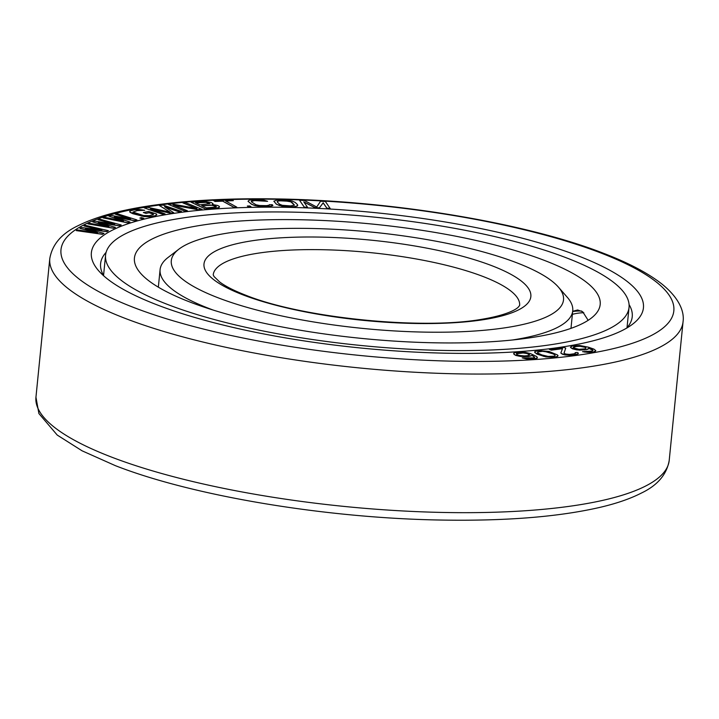 <?xml version="1.0" encoding="UTF-8"?>
<svg xmlns="http://www.w3.org/2000/svg" width="719" height="719" viewBox="0 0 719 719"><rect width="100%" height="100%" fill="white"/><g stroke="black" fill="none" stroke-linecap="round" stroke-linejoin="round"><path stroke-width="1.08" d="M151.26 209.13L170.511 213.166L173.638 212.698L164.561 206.757L179.112 211.772L181.449 211.422L162.97 205.05L159.465 205.58L170.115 212.15L147.755 207.342L144.24 207.872L162.719 214.244L165.064 213.885L150.514 208.87L170.52 213.067L173.647 212.599M157.048 304.856A277.399 68.053 -174.3 0 1 98.647 270.766A277.399 68.053 -174.3 0 1 242.851 207.584A277.399 68.053 -174.3 0 1 577.761 255.712A277.399 68.053 -174.3 0 1 632.738 324.071A277.399 68.053 -174.3 0 1 425.549 352.571A277.399 68.053 -174.3 0 1 157.048 304.856M592.528 349.874L593.049 350.306L592.079 351.097L582.588 351.663L590.056 352.391L593.777 351.924L595.808 350.638L593.912 349.119L588.475 347.205L579.631 345.488L572.45 345.956L570.428 347.142L570.985 347.87L574.4 349.317L579.55 350.144L586.731 349.686L588.699 348.293L593.004 350.378M570.428 347.142L572.315 348.76L577.195 349.946M564.029 353.101L565.745 348.113L563.84 347.43L549.379 349.398L551.284 350.081L562.528 348.553L560.865 352.939L561.197 353.46L565.008 354.835L573.295 355.033L578.184 353.802L578.265 353.029L577.15 352.427L575.137 352.696L575.029 353.658L569.403 354.422L565.494 354.009L564.011 353.083L565.745 348.113M549.379 349.398L551.275 350.18L562.492 348.661M560.865 352.939L562.312 354.161L564.999 354.934L570.5 355.321L577.33 354.395L578.265 353.029M575.137 352.696L575.434 353.263M534.594 352.148L536.976 354.116L545.928 356.921L554.394 357.316L557.773 356.273L557.54 354.97L548.948 351.429L538.243 350.557L534.864 351.6L535.107 352.804L543.699 356.345L554.403 357.217L556.65 356.813L558.052 355.626M86.298 229.019L106.924 231.671L108.407 230.691L85.112 225.29L84.006 225.955L101.873 230.08L81.427 227.501L79.944 228.39L97.451 232.731L77.364 229.936L76.259 230.601L102.511 234.232L103.985 233.342L85.426 228.813L106.933 231.572L108.407 230.691M84.006 225.955L100.912 229.954M79.944 228.39L96.517 232.597M76.259 230.601L102.502 234.331L103.985 233.342M87.943 223.888L113.503 228.265L115.435 227.366L98.233 222.477L119.273 225.775L121.196 224.984L99.465 219.115L98.027 219.708L114.698 224.193L94.665 221.101L92.742 221.901L108.937 226.584L89.381 223.294L87.943 223.888L113.512 228.166L115.435 227.366M99.024 222.701L119.264 225.874L121.196 224.984M98.027 219.708L113.818 224.058M92.742 221.901L108.102 226.44M103.024 217.866L127.596 222.836L129.95 222.036L114.312 216.832L134.633 220.643L136.978 219.942L117.08 213.678L115.328 214.199L130.606 218.989L111.229 215.421L108.884 216.122L123.578 221.084L104.785 217.345L103.024 217.866L127.605 222.737L129.95 222.036M115.004 217.066L134.624 220.742L136.978 219.942M115.328 214.199L129.815 218.846M108.884 216.122L122.832 220.931M129.681 211.431L129.995 212.33L132.835 213.705L144.231 216.581L149.615 216.779L154.936 215.898L156.787 214.864L156.472 213.965L148.617 211.449L143.378 212.527L145.975 213.3L149.112 212.653L152.563 213.678L153.327 214.613L149.219 215.673L143.485 215.547L132.97 212.06L137.248 210.622L144.735 210.29L139.109 209.49L134.669 209.75L130.211 210.883L130.004 212.231L141.823 216.113L149.624 216.68L154.945 215.799L156.796 214.765M143.378 212.527L145.957 213.399L149.103 212.752L153.48 214.226M139.863 218.037L142.11 218.765L143.737 218.27L141.481 217.641L139.863 218.037L142.119 218.666L143.737 218.27M164.912 206.982L179.103 211.871L181.449 211.422M159.465 205.58L169.855 212.096M144.24 207.872L162.71 214.343L165.064 213.885M212.482 204.493L212.995 203.594L211.287 202.551L204.538 201.365L190.975 202.147L205.49 208.941L216.464 208.168L219.34 207.306L219.007 206.164L217.462 205.445L212.249 204.475L212.995 203.594M190.975 202.147L205.481 209.04L218.432 207.962L219.475 206.632M173.486 205.176L198.058 209.741L201.904 209.337L185.457 202.614L182.887 202.884L196.898 208.519L172.201 204.007L168.354 204.412L184.81 211.035L187.38 210.766L173.018 204.987L198.067 209.642L201.913 209.238M182.887 202.884L196.431 208.438M168.354 204.412L184.801 211.134L187.38 210.766M248.019 201.248L251.632 204.313L255.02 205.643L260.332 206.515L270.011 206.47L272.852 205.562L272.339 204.717L269.283 204.735L269.391 205.176L266.443 205.643L259.613 205.517L256.036 204.789L251.605 201.976L251.686 200.934L254.634 200.475L267.594 201.311L263.19 199.99L257.977 199.558L249.43 200.044L248.019 201.248L251.641 204.214L255.029 205.544L260.341 206.416L270.02 206.371L272.861 205.463M269.283 204.735L269.355 205.185M251.317 201.437L254.625 200.574L267.594 201.311M247.354 206.029L248.531 206.865L251.021 206.713L249.835 205.967L247.354 206.029L248.54 206.766L251.021 206.713M213.678 200.637L214.999 201.473L222.719 201.167L233.882 207.342L236.785 207.126L225.622 200.952L233.333 200.646L232.012 199.909L213.678 200.637L215.008 201.374L222.728 201.068L233.891 207.243L236.785 207.126M225.784 201.041L233.333 200.646M273.849 201.221L276.447 204.268L282.172 206.263L294.062 206.811L297.324 206.011L297.504 204.618L295.149 202.399L292.166 201.032L287.016 200.062L277.543 199.855L273.849 201.221L276.456 204.169L279.448 205.526L291.599 206.802L295.86 206.461L297.765 205.346M303.885 202.021L315.048 207.719L319.362 207.926L323.173 202.902L326.902 208.294L330.138 208.447L325.401 201.5L320.548 201.266L316.711 207L304.38 200.484L299.526 200.25L304.272 207.099L307.507 207.261L303.769 201.859L315.057 207.62L319.371 207.827L323.182 202.803L326.92 208.195L330.147 208.348M299.526 200.25L304.263 207.198L307.507 207.261M513.663 353.829L515.775 355.438L520.511 356.435L528.627 356.561L532.168 355.501L534.594 357.154L533.822 357.936L522.183 357.882L526.155 358.772L533.813 358.925L537.192 358.035L536.76 356.579L530.37 353.541L525.328 352.391L515.217 352.562L513.824 353.155L514.265 354.611L518.228 355.995L523.738 356.624L528.636 356.462L532.177 355.402L534.594 357.55M522.183 357.882L526.146 358.871L531.961 359.149L535.799 358.727L537.183 358.134L537.363 357.37M201.931 205.796L212.105 205.248L216.374 206.739M195.757 202.911L205.931 202.363L209.894 203.702M277.174 201.518L278.999 200.853L285.155 200.844L290.836 201.832L294.422 205.149L290.656 205.913L282.288 205.301L279.619 204.232L277.264 202.012L277.75 201.014L279.008 200.754L289.317 201.266L291.995 202.336L294.448 205.131M573.223 347.502L576.728 346.315L580.179 346.315L585.014 347.304L585.967 348.104L585.032 348.859L579.002 349.317L573.699 347.996L573.196 347.475L574.157 346.684L580.188 346.216L585.023 347.205L585.994 348.068M537.56 352.112L542.459 351.294L548.238 352.13L553.136 353.928L554.771 354.818L555.077 355.761M516.422 353.739L523.171 352.957L526.991 353.532L529.687 354.791M103.86 275.961A267.135 65.537 -174.3 0 1 100.597 263.648A267.135 65.537 -174.3 0 1 106.106 252.351M629.071 304.55A267.135 65.537 -174.3 0 1 632.235 316.719A267.135 65.537 -174.3 0 1 626.609 328.143M591.647 349.416L588.708 348.194L588.16 349.119L584.898 349.91L577.213 349.847M592.537 349.776L591.665 349.317M595.206 351.465L595.808 350.638M593.777 351.924L595.215 351.366M592.303 352.193L593.786 351.825M590.056 352.391L592.321 352.094M586.965 352.319L590.065 352.292M584.205 351.995L586.974 352.22M582.606 351.564L584.214 351.897M553.145 353.829L554.78 354.719L555.113 355.743L554.502 356.148L548.193 356.426L541.901 354.943L537.866 353.056L537.533 352.031L539.96 351.267L544.454 351.348L553.136 353.928M519.154 355.438L516.871 354.602L516.422 353.64L521.491 352.804L527 353.433L529.741 354.737L527.575 355.707L524.358 355.923L519.154 355.438M132.97 212.06L137.257 210.523L144.735 210.29M195.568 202.821L205.94 202.264L209.939 203.639L199.891 204.843L195.568 202.821M215.026 205.778L216.428 206.677L216.131 207.027L206.38 207.881L201.751 205.715L210.433 205.104L215.017 205.877M558.348 287.043A197.078 48.353 -174.3 0 1 455.9 331.935A197.078 48.353 -174.3 0 1 217.956 297.738A197.078 48.353 -174.3 0 1 178.896 249.169A197.078 48.353 -174.3 0 1 326.102 228.921A197.078 48.353 -174.3 0 1 516.853 262.83A197.078 48.353 -174.3 0 1 558.348 287.043L567.3 297.298A207.351 50.869 -174.3 0 1 572.737 310.779A207.351 50.869 -174.3 0 1 512.243 340.024M213.615 310.213A207.351 50.869 -174.3 0 1 209.184 308.55A207.351 50.869 -174.3 0 1 160.094 269.589A207.351 50.869 -174.3 0 1 168.093 257.447L178.896 249.169M189.834 301.998A234.034 57.421 -174.3 0 1 134.426 258.031A234.034 57.421 -174.3 0 1 289.604 219.61A234.034 57.421 -174.3 0 1 544.777 260.548A234.034 57.421 5.7 0 1 600.185 304.514A234.034 57.421 5.7 0 1 445.007 342.936A234.034 57.421 5.7 0 1 189.834 301.998M167.851 304.568A263.028 64.53 -174.3 0 1 105.576 255.146A263.028 64.53 -174.3 0 1 279.979 211.961A263.028 64.53 -174.3 0 1 566.77 257.977A263.028 64.53 5.7 0 1 629.044 307.399A263.028 64.53 5.7 0 1 454.642 350.575A263.028 64.53 5.7 0 1 167.851 304.568M572.684 311.309L577.618 309.979L582.678 311.74L588.169 320.323M133.896 307.561A307.939 75.549 -174.3 0 1 168.866 203.845A307.939 75.549 -174.3 0 1 600.922 253.007A307.939 75.549 -174.3 0 1 565.952 356.723A307.939 75.549 -174.3 0 1 133.896 307.561M669.209 460.412L683.05 321.788A318.202 78.065 -174.3 0 1 472.068 374.033A318.202 78.065 -174.3 0 1 125.124 318.364A318.202 78.065 -174.3 0 1 49.791 258.579L35.95 397.203A318.202 78.065 -174.3 0 0 111.283 456.996A318.202 78.065 -174.3 0 0 458.228 512.656A318.202 78.065 -174.3 0 0 669.209 460.412C666.783 474.504 657.472 485.406 641.267 493.117C630.311 498.725 616.614 503.462 600.176 507.317C558.924 516.835 506.392 521.086 442.589 520.071C327.361 518.39 193.42 496.227 115.382 465.66L82.119 450.831L57.241 435.076L38.898 413.542L35.95 397.203M242.869 294.826A164.238 40.291 -174.3 0 1 261.518 239.517A164.238 40.291 -174.3 0 1 491.949 265.733A164.238 40.291 -174.3 0 1 473.3 321.051A164.238 40.291 -174.3 0 1 242.869 294.826M213.21 274.865A153.974 37.774 -174.3 0 1 315.353 249.619A153.974 37.774 -174.3 0 1 483.177 276.545A153.974 37.774 -174.3 0 1 519.63 305.449L518.426 306.977C516.736 308.999 508.009 314.895 482.242 319.218C421.729 330.138 301.585 317.906 245.565 295.149C233.846 290.575 225.191 286.162 219.592 281.893L214.055 276.554L213.21 274.847M572.378 314.356A48.883 44.012 -52.7 0 1 583.819 312.738M683.05 321.788C684.479 312.046 679.752 298.529 662.118 284.203C648.304 273.274 628.81 262.983 603.618 253.331C525.67 222.8 391.963 200.655 276.815 198.929C232.812 198.174 193.582 200.026 159.133 204.484C124.405 208.986 97.442 216.033 78.254 225.613C61.744 233.351 52.253 244.343 49.791 258.579M572.737 310.779L570.985 328.358M160.094 269.589L158.342 287.178M103.554 275.449L105.576 255.146M627.013 327.702L629.044 307.399M581.617 311.039A48.883 48.883 0 0 0 572.666 311.525"/></g></svg>
